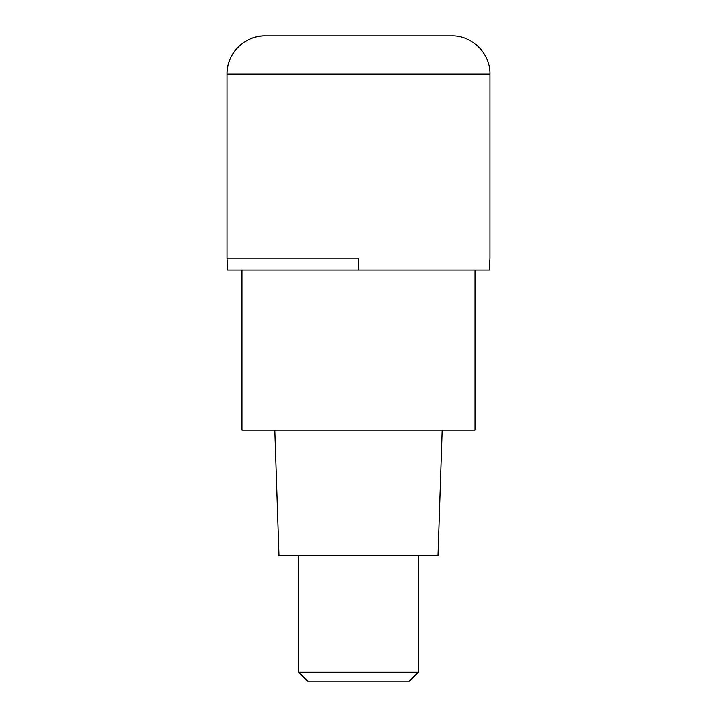 <?xml version="1.0" encoding="UTF-8"?>
<svg xmlns="http://www.w3.org/2000/svg" width="717" height="717" viewBox="0 0 717 717"><rect width="100%" height="100%" fill="white"/><g stroke="black" fill="none" stroke-linecap="round" stroke-linejoin="round"><path stroke-width="1.08" d="M358.5 258.12L227.047 258.12L358.5 258.12L358.5 270.067L489.353 270.067L489.953 258.12L489.953 74.093L227.047 74.093L227.047 258.12L227.047 74.093C226.527 53.658 244.855 35.321 265.29 35.85A38.243 38.243 0 0 0 227.047 74.093M489.953 74.093C490.473 53.658 472.144 35.321 451.71 35.85L265.29 35.85M227.047 258.12L227.648 270.067L358.5 270.067M241.988 270.067L241.988 430.2L475.012 430.2L475.012 270.067M274.853 430.2L279.03 555.675L437.97 555.675L442.147 430.2M418.253 672.188L409.29 681.15L307.71 681.15L298.747 672.188L418.253 672.188L418.253 555.675M298.747 672.188L298.747 555.675"/></g></svg>
